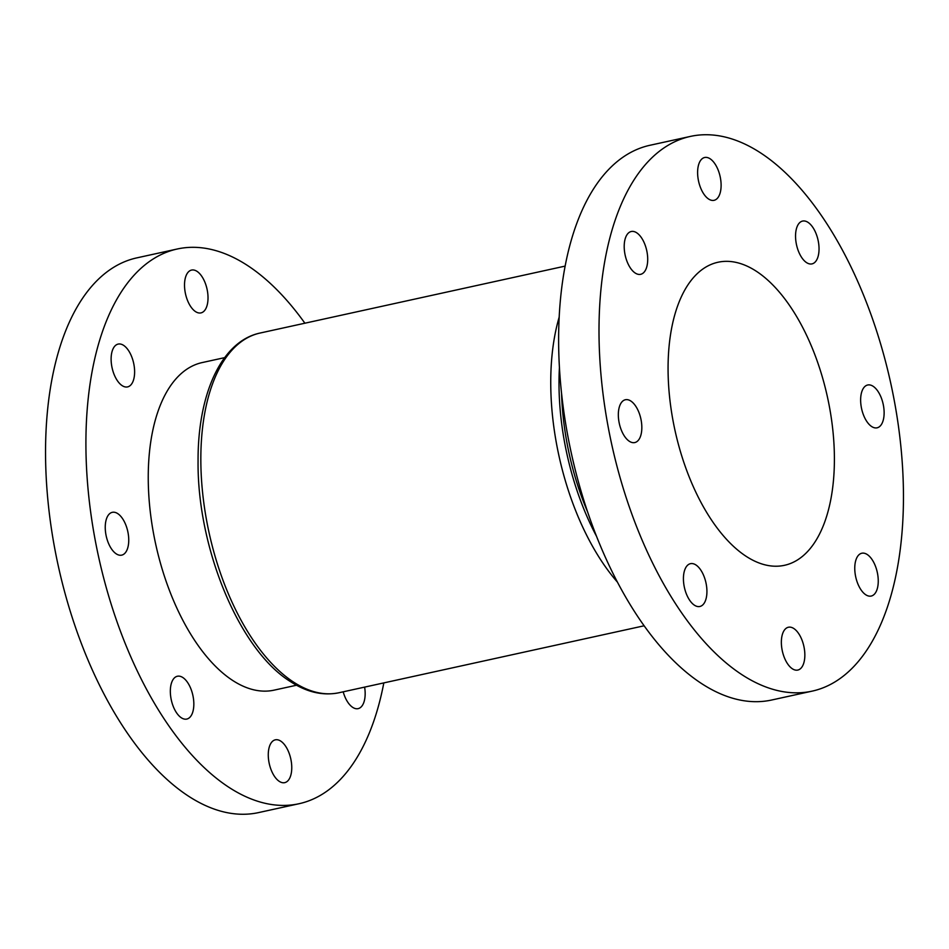 <?xml version="1.0" encoding="UTF-8"?>
<svg xmlns="http://www.w3.org/2000/svg" width="949" height="949" viewBox="0 0 949 949"><rect width="100%" height="100%" fill="white"/><g stroke="black" fill="none" stroke-linecap="round" stroke-linejoin="round"><path stroke-width="1.42" d="M806.591 262.636A21.922 11.032 -102.4 0 1 795.725 239.789A21.922 11.032 -102.4 0 1 802.593 221.07A21.922 11.032 -102.4 0 1 807.99 222.339A21.922 11.032 -102.4 0 1 818.857 245.186A21.922 11.032 -102.4 0 1 811.988 263.893A21.922 11.032 -102.4 0 1 806.591 262.636M708.654 199.053A21.922 11.032 -102.4 0 1 697.788 176.206A21.922 11.032 -102.4 0 1 704.656 157.498A21.922 11.032 -102.4 0 1 710.066 158.756A21.922 11.032 -102.4 0 1 720.932 181.603A21.922 11.032 -102.4 0 1 714.051 200.322A21.922 11.032 -102.4 0 1 708.654 199.053M635.249 273.063A21.922 11.032 -102.4 0 1 624.383 250.216A21.922 11.032 -102.4 0 1 631.263 231.497A21.922 11.032 -102.4 0 1 636.66 232.766A21.922 11.032 -102.4 0 1 647.526 255.613A21.922 11.032 -102.4 0 1 640.658 274.32A21.922 11.032 -102.4 0 1 635.249 273.063M629.377 441.309A21.922 11.032 -102.4 0 1 618.511 418.45A21.922 11.032 -102.4 0 1 625.379 399.743A21.922 11.032 -102.4 0 1 630.788 401A21.922 11.032 -102.4 0 1 641.654 423.859A21.922 11.032 -102.4 0 1 634.774 442.566A21.922 11.032 -102.4 0 1 629.377 441.309M694.466 605.225A21.922 11.032 -102.4 0 1 683.6 582.378A21.922 11.032 -102.4 0 1 690.481 563.67A21.922 11.032 -102.4 0 1 695.878 564.928A21.922 11.032 -102.4 0 1 706.744 587.775A21.922 11.032 -102.4 0 1 699.876 606.482A21.922 11.032 -102.4 0 1 694.466 605.225M792.403 668.808A21.922 11.032 -102.4 0 1 781.537 645.961A21.922 11.032 -102.4 0 1 788.405 627.242A21.922 11.032 -102.4 0 1 793.803 628.511A21.922 11.032 -102.4 0 1 804.669 651.358A21.922 11.032 -102.4 0 1 797.801 670.065A21.922 11.032 -102.4 0 1 792.403 668.808M865.808 594.798A21.922 11.032 -102.4 0 1 854.942 571.95A21.922 11.032 -102.4 0 1 861.811 553.231A21.922 11.032 -102.4 0 1 867.208 554.501A21.922 11.032 -102.4 0 1 878.074 577.348A21.922 11.032 -102.4 0 1 871.206 596.055A21.922 11.032 -102.4 0 1 865.808 594.798M871.68 426.552A21.922 11.032 -102.4 0 1 860.814 403.705A21.922 11.032 -102.4 0 1 867.683 384.997A21.922 11.032 -102.4 0 1 873.08 386.255A21.922 11.032 -102.4 0 1 883.946 409.102A21.922 11.032 -102.4 0 1 877.078 427.821A21.922 11.032 -102.4 0 1 871.68 426.552M812.095 691.145L771.715 700.006A283.965 142.836 -102.4 0 1 701.738 683.671A283.965 142.836 -102.4 0 1 560.978 387.655A283.965 142.836 -102.4 0 1 649.994 145.268L690.374 136.419A283.965 142.836 -102.4 0 1 760.351 152.742A283.965 142.836 -102.4 0 1 901.099 448.758A283.965 142.836 -102.4 0 1 812.095 691.145A283.965 142.836 -102.4 0 1 742.118 674.81A283.965 142.836 -102.4 0 1 601.358 378.793A283.965 142.836 -102.4 0 1 690.374 136.419M364.618 687.123A21.922 11.032 -102.4 0 1 358.117 708.642A21.922 11.032 -102.4 0 1 352.72 707.373A21.922 11.032 -102.4 0 1 343.194 691.821M279.314 781.383A21.922 11.032 -102.4 0 1 268.448 758.536A21.922 11.032 -102.4 0 1 275.317 739.829A21.922 11.032 -102.4 0 1 280.714 741.086A21.922 11.032 -102.4 0 1 291.58 763.933A21.922 11.032 -102.4 0 1 284.712 782.652A21.922 11.032 -102.4 0 1 279.314 781.383M181.378 717.812A21.922 11.032 -102.4 0 1 170.512 694.953A21.922 11.032 -102.4 0 1 177.392 676.246A21.922 11.032 -102.4 0 1 182.789 677.503A21.922 11.032 -102.4 0 1 193.655 700.362A21.922 11.032 -102.4 0 1 186.787 719.069A21.922 11.032 -102.4 0 1 181.378 717.812M116.288 553.884A21.922 11.032 -102.4 0 1 105.422 531.037A21.922 11.032 -102.4 0 1 112.29 512.33A21.922 11.032 -102.4 0 1 117.7 513.587A21.922 11.032 -102.4 0 1 128.566 536.434A21.922 11.032 -102.4 0 1 121.686 555.141A21.922 11.032 -102.4 0 1 116.288 553.884M122.16 385.638A21.922 11.032 -102.4 0 1 111.294 362.791A21.922 11.032 -102.4 0 1 118.174 344.084A21.922 11.032 -102.4 0 1 123.572 345.341A21.922 11.032 -102.4 0 1 134.438 368.188A21.922 11.032 -102.4 0 1 127.569 386.907A21.922 11.032 -102.4 0 1 122.16 385.638M195.565 311.64A21.922 11.032 -102.4 0 1 184.699 288.781A21.922 11.032 -102.4 0 1 191.568 270.074A21.922 11.032 -102.4 0 1 196.977 271.331A21.922 11.032 -102.4 0 1 207.843 294.19A21.922 11.032 -102.4 0 1 200.963 312.897A21.922 11.032 -102.4 0 1 195.565 311.64M296.527 685.225L274.083 690.148A167.688 84.354 -102.4 0 1 232.754 680.504A167.688 84.354 -102.4 0 1 149.634 505.698A167.688 84.354 -102.4 0 1 202.208 362.565L224.652 357.643M746.246 556.387A155.138 78.032 -102.4 0 1 669.353 394.665A155.138 78.032 -102.4 0 1 717.978 262.256A155.138 78.032 -102.4 0 1 756.211 271.177A155.138 78.032 -102.4 0 1 833.115 432.886A155.138 78.032 -102.4 0 1 784.479 565.307A155.138 78.032 -102.4 0 1 746.246 556.387M383.823 682.9A283.965 142.836 -102.4 0 1 299.006 803.732A283.965 142.836 -102.4 0 1 229.029 787.397A283.965 142.836 -102.4 0 1 88.269 491.38A283.965 142.836 -102.4 0 1 177.285 248.994A283.965 142.836 -102.4 0 1 247.262 265.329A283.965 142.836 -102.4 0 1 304.89 323.206M299.006 803.732L258.626 812.581A283.965 142.836 -102.4 0 1 188.649 796.258A283.965 142.836 -102.4 0 1 47.901 500.242A283.965 142.836 -102.4 0 1 136.905 257.855L177.285 248.994M587.597 511.902A173.667 87.355 -102.4 0 1 561.547 393.183M293.632 682.153A184.13 92.622 77.6 0 0 339.007 692.734C323.063 695.985 306.918 692.296 290.572 681.667C239.278 650.136 197.131 547.917 198.068 461.024C197.724 394.167 221.366 341.201 260.085 333.04A184.13 92.622 77.6 0 0 202.362 490.206A184.13 92.622 77.6 0 0 293.632 682.153M617.36 582.045A184.13 92.622 -102.4 0 1 559.21 317.013M559.436 367.429A178.151 89.609 77.6 0 0 596.458 536.173M644.11 625.794L339.007 692.734M565.177 266.1L260.085 333.04"/></g></svg>
